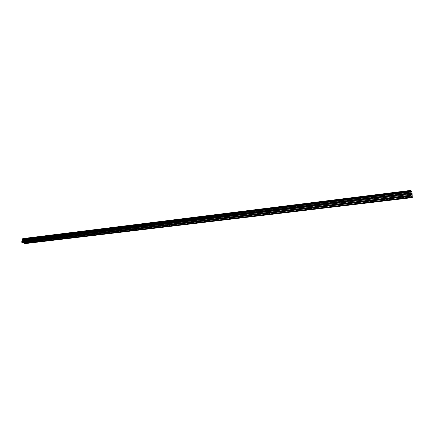 <?xml version="1.0" encoding="UTF-8"?>
<svg xmlns="http://www.w3.org/2000/svg" width="434" height="434" viewBox="0 0 434 434"><rect width="100%" height="100%" fill="white"/><g stroke="black" fill="none" stroke-linecap="round" stroke-linejoin="round"><path stroke-width="0.65" d="M27.445 242.297L28.405 242.552L27.445 242.297M36.418 241.223L37.378 241.478L36.418 241.223M45.548 240.127L46.509 240.387L45.548 240.127M54.836 239.015L55.796 239.275L54.836 239.015M64.292 237.881L65.246 238.147L64.292 237.881M73.916 236.731L74.87 236.997L73.916 236.731M83.713 235.553L84.668 235.825L83.713 235.553M93.69 234.36L94.645 234.631L93.69 234.36M103.851 233.145L104.806 233.416L103.851 233.145M114.202 231.902L115.156 232.179L114.202 231.902M124.748 230.638L125.703 230.915L124.748 230.638M135.489 229.353L136.444 229.629L135.489 229.353M146.442 228.04L147.392 228.322L146.442 228.04M157.602 226.705L158.556 226.987L157.602 226.705M168.983 225.344L169.933 225.626L168.983 225.344M180.587 223.955L181.537 224.237L180.587 223.955M192.419 222.533L193.369 222.821L192.419 222.533M204.495 221.09L205.439 221.378L204.495 221.09M216.81 219.615L217.759 219.902L216.81 219.615M229.38 218.107L230.329 218.4L229.38 218.107M242.21 216.571L243.159 216.864L242.21 216.571M255.311 215.004L256.255 215.297L255.311 215.004M268.689 213.398L269.633 213.696L268.689 213.398M282.355 211.765L283.293 212.063L282.355 211.765M296.314 210.089L297.252 210.392L295.869 210.246L296.314 210.089M310.576 208.38L311.514 208.683L311.048 208.846L310.109 208.542L310.576 208.38M325.158 206.633L326.097 206.937L325.608 207.105L324.67 206.801L325.158 206.633M340.061 204.848L340.999 205.152L340.489 205.331L339.551 205.027L340.061 204.848M355.305 203.025L356.243 203.329L355.706 203.513L354.773 203.21L355.305 203.025M370.896 201.159L371.829 201.463L371.271 201.653L370.338 201.349L370.896 201.159M386.846 199.244L387.779 199.553L386.265 199.445L386.846 199.244M403.17 197.291L404.103 197.595L403.495 197.806L402.562 197.503L403.17 197.291M22.454 242.487L24.044 243.235L411.882 196.976L410.933 195.186L410.884 190.38L411.757 191.877L412.072 193.472L412.3 197.486L411.882 196.976M410.776 190.851L22.427 238.879L22.091 239.378L22.53 240.886L21.792 241.488L21.7 242.134L22.237 242.514L411.166 195.777M22.633 238.852L410.862 190.499M410.884 190.38L22.78 238.591M24.261 243.208L25.02 243.62L412.267 197.627M411.47 194.307L411.28 193.022M411.53 193.7L411.633 194.584L411.568 193.521M411.562 193.629L411.616 194.557M22.774 242.731L411.378 196.135M22.714 242.59L411.34 195.94M21.792 242.34L410.993 195.479M21.7 242.134L410.933 195.186M21.792 241.488L410.884 194.323M22.53 240.886L411.063 193.591M22.59 240.458L411.031 193.016M22.53 240.344L410.998 192.859M22.291 239.818L410.846 192.11M22.091 239.378L410.721 191.481M22.129 239.123L410.705 191.139M24.581 243.447L412.094 197.334M24.516 243.311L412.056 197.139"/></g></svg>
